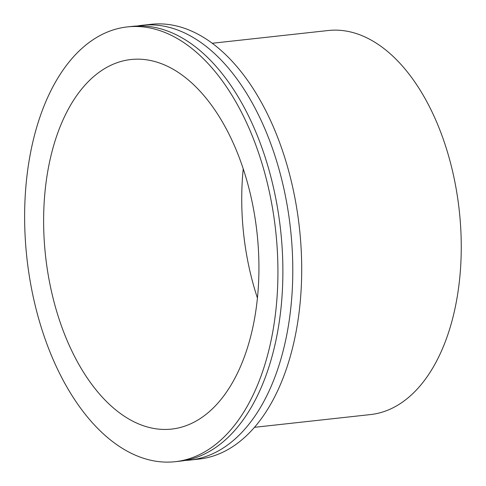 <?xml version="1.0" encoding="UTF-8"?>
<svg xmlns="http://www.w3.org/2000/svg" width="486" height="486" viewBox="0 0 486 486"><rect width="100%" height="100%" fill="white"/><g stroke="black" fill="none" stroke-linecap="round" stroke-linejoin="round"><path stroke-width="0.73" d="M175.16 461.7L180.112 461.153A218.7 125.127 -96.3 0 0 273.217 352.022A218.7 125.127 -96.3 0 0 254.421 128.669A218.7 125.127 -96.3 0 0 132.35 26.366L127.393 26.912A218.7 125.127 -96.3 0 0 34.293 136.044A218.7 125.127 -96.3 0 0 53.083 359.403A218.7 125.127 -96.3 0 0 175.16 461.7A218.7 125.127 -96.3 0 0 268.266 352.569A218.7 125.127 -96.3 0 0 249.47 129.209A218.7 125.127 -96.3 0 0 127.393 26.912M185.051 460.436A218.7 125.127 -96.3 0 0 190.02 460.066A218.7 125.127 -96.3 0 0 283.125 350.935A218.7 125.127 -96.3 0 0 264.329 127.575A218.7 125.127 -96.3 0 0 142.252 25.278A218.7 125.127 -96.3 0 0 137.319 25.995M190.02 460.066L198.932 459.088A218.7 125.127 -96.3 0 0 292.037 349.956A218.7 125.127 -96.3 0 0 273.241 126.597A218.7 125.127 -96.3 0 0 151.17 24.3L142.252 25.278M250.715 336.33A185.895 106.361 -96.3 0 0 234.744 146.474A185.895 106.361 -96.3 0 0 130.977 59.523A185.895 106.361 -96.3 0 0 51.838 152.282A185.895 106.361 -96.3 0 0 67.815 342.138A185.895 106.361 -96.3 0 0 171.576 429.089A185.895 106.361 -96.3 0 0 250.715 336.33M212.254 43.26L328.287 30.509A193.185 110.529 83.7 0 1 436.118 120.874A193.185 110.529 83.7 0 1 452.721 318.172A193.185 110.529 83.7 0 1 370.484 414.57L254.451 427.322M257.428 298.021A185.895 106.361 83.7 0 1 243.237 168.824"/></g></svg>
